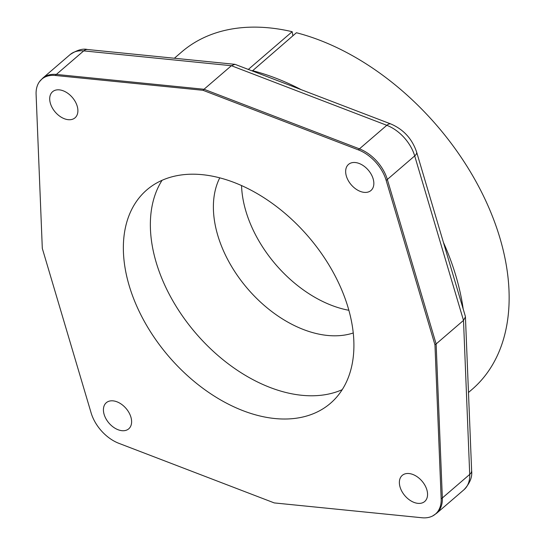 <?xml version="1.0" encoding="UTF-8"?>
<svg xmlns="http://www.w3.org/2000/svg" width="545" height="545" viewBox="0 0 545 545"><rect width="100%" height="100%" fill="white"/><g stroke="black" fill="none" stroke-linecap="round" stroke-linejoin="round"><path stroke-width="0.82" d="M348.868 310.289A105.996 69.263 49.3 0 1 343.813 309.206A105.996 69.263 49.3 0 1 241.544 185.566M219.758 177.847A105.996 69.263 49.3 0 0 232.817 268.508A105.996 69.263 49.3 0 0 315.698 333.397A105.996 69.263 -130.7 0 0 353.255 332.981M342.212 389.675A140.767 91.982 -130.7 0 1 286.227 392.57A140.767 91.982 49.3 0 1 173.712 302.325A140.767 91.982 49.3 0 1 162.063 180.306M218.041 177.411A140.767 91.982 49.3 0 1 336.892 279.367A140.767 91.982 49.3 0 1 330.447 403.314A140.767 91.982 49.3 0 1 259.222 415.808A140.767 91.982 49.3 0 1 140.378 313.852A140.767 91.982 49.3 0 1 146.816 189.905A140.767 91.982 49.3 0 1 218.041 177.411M274.271 502.919L421.932 517.75A34.267 22.393 -130.7 0 0 432.662 515.952A34.267 22.393 -130.7 0 0 441.171 498.825L434.958 344.822L386.16 180.361A34.267 22.393 -130.7 0 0 358.392 149.889L202.999 90.3L55.331 75.469A34.267 22.393 -130.7 0 0 39.485 81.668A34.267 22.393 -130.7 0 0 36.099 94.394L42.306 248.397L91.104 412.858A34.267 22.393 -130.7 0 0 118.878 443.33L274.271 502.919M61.278 90.198A17.215 11.247 -130.7 0 0 52.572 91.723A17.215 11.247 -130.7 0 0 51.782 106.881A17.215 11.247 -130.7 0 0 66.313 119.348A17.215 11.247 -130.7 0 0 75.026 117.822A17.215 11.247 -130.7 0 0 75.816 102.664A17.215 11.247 -130.7 0 0 61.278 90.198M373.618 180.851A17.215 11.247 -130.7 0 0 363.031 165.476A17.215 11.247 -130.7 0 0 348.521 164.399A17.215 11.247 -130.7 0 0 345.877 174.039A17.215 11.247 -130.7 0 0 356.464 189.422A17.215 11.247 -130.7 0 0 370.975 190.498A17.215 11.247 -130.7 0 0 373.618 180.851M415.985 503.021A17.215 11.247 -130.7 0 0 424.698 501.495A17.215 11.247 -130.7 0 0 425.481 486.338A17.215 11.247 -130.7 0 0 410.95 473.871A17.215 11.247 -130.7 0 0 402.237 475.397A17.215 11.247 -130.7 0 0 401.454 490.555A17.215 11.247 -130.7 0 0 415.985 503.021M103.645 412.361A17.215 11.247 -130.7 0 0 114.232 427.743A17.215 11.247 -130.7 0 0 128.743 428.82A17.215 11.247 -130.7 0 0 131.386 419.173A17.215 11.247 -130.7 0 0 120.799 403.797A17.215 11.247 -130.7 0 0 106.289 402.721A17.215 11.247 -130.7 0 0 103.645 412.361M441.171 498.825A10.6 6.193 -2.3 0 0 442.342 497.973L469.715 474.423A34.43 22.495 49.3 0 1 463.999 489.717L436.627 513.267A34.43 22.495 -130.7 0 0 442.342 497.973L436.136 343.95L434.958 344.822M386.16 180.361A10.6 4.544 -16.5 0 0 387.331 179.469L414.697 155.918L463.502 320.399L436.136 343.95L387.331 179.469A34.43 22.495 -130.7 0 0 359.434 148.86L204.021 89.264L202.999 90.3M465.43 316.883L471.629 470.669A10.6 6.193 177.7 0 1 469.715 474.423L463.502 320.399L465.43 316.883L465.321 316.202L416.618 152.075A10.6 4.544 163.5 0 1 414.697 155.918A34.43 22.495 49.3 0 0 386.8 125.309A10.6 5.103 111 0 1 390.942 124.008C403.572 129.478 412.136 138.832 416.618 152.075M55.331 75.469A10.6 6.615 -84.3 0 1 56.339 74.433L204.021 89.264L231.393 65.713L234.984 64.33L390.942 124.008M292.883 35.779L292.175 31.699L248.418 69.351M174.38 58.24L181.662 51.973A222.598 145.447 49.3 0 1 292.175 31.699M252.424 70.891L296.412 32.741A222.598 145.447 49.3 0 1 482.788 194.572A222.598 145.447 49.3 0 1 472.038 389.43L468.482 392.489M463.195 309.035A222.598 145.447 -130.7 0 0 443.419 242.396M300.663 89.387A222.598 145.447 -130.7 0 0 252.376 70.632M358.392 149.889A10.6 5.103 -69 0 1 359.434 148.86L386.8 125.309L231.393 65.713L83.712 50.883A10.6 6.615 95.7 0 1 87.493 49.513L234.984 64.33M87.493 49.513C82.792 48.355 76.995 50.051 70.101 54.602A34.43 22.495 49.3 0 1 83.712 50.883L56.339 74.433A34.43 22.495 -130.7 0 0 42.735 78.153L39.485 81.668M436.627 513.267L432.662 515.952M471.629 470.669C472.454 477.011 469.906 483.354 463.999 489.717M70.101 54.602L42.735 78.153"/></g></svg>
